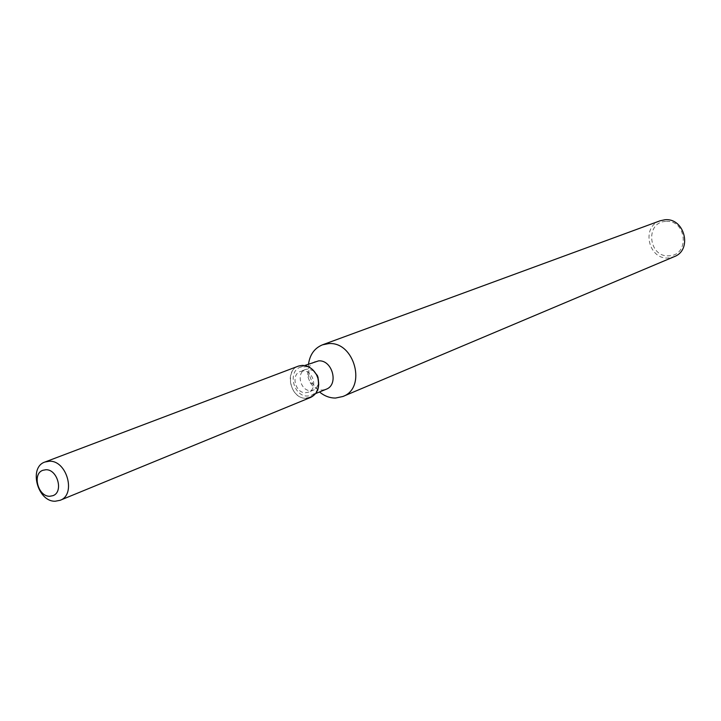 <?xml version="1.0" encoding="UTF-8"?>
<svg xmlns="http://www.w3.org/2000/svg" width="721" height="721" viewBox="0 0 721 721"><rect width="100%" height="100%" fill="white"/><g stroke="black" fill="none" stroke-linecap="round" stroke-linejoin="round"><path stroke-width="0.54" stroke-dasharray="3.6 2.7" d="M302.919 370.964L300.342 371.477C290.563 374.623 295.367 393.495 305.731 392.711L308.498 392.143C318.159 388.871 313.229 370.089 302.919 370.964M312.932 369.927L309.904 367.854L306.614 366.683L300.477 367.124C287.138 371.378 293.636 397.064 307.759 396.018L311.562 395.234C315.69 393.36 318.087 389.845 318.745 384.681M302.198 365.376C283.885 365.177 288.364 399.434 306.452 398.271L310.706 397.397M315.158 361.545C309.246 364.411 306.894 369.675 308.092 377.335L310.165 382.572C313.275 387.456 317.321 389.953 322.323 390.061L326.099 389.286M308.516 364.069L309.057 374.361L312.896 384.086L319.52 391.972M660.103 220.788C640.87 226.836 648.521 260.065 668.628 257.965L674.252 256.658M665.69 221.446C644.79 222.041 648.422 257.776 669.115 255.775C690.132 255.477 686.599 219.238 665.69 221.446M313.815 370.864L308.074 368.981L305.506 369.494C295.754 372.631 300.531 391.422 310.859 390.638L313.617 390.07L316.122 388.43L318.754 383.392M298.368 366.124C283.533 370.846 290.743 399.434 306.452 398.271M318.826 383.013L318.421 377.471L317.61 375.425L314.122 371.099M305.506 369.494L300.342 371.477M300.477 367.124L304.65 365.538M310.165 382.572L312.896 384.086M308.092 377.335L309.057 374.361M311.562 395.234L315.69 393.54M313.617 390.07L308.498 392.143M317.61 375.425L316.97 375.244M318.421 377.471L318.069 378.038"/><path stroke-width="1.08" d="M45.82 469.75L42.909 470.281C31.931 473.76 38.069 496.832 49.812 496.264L52.93 495.678C63.79 492.073 57.5 469.065 45.82 469.75L42.909 470.281C31.931 473.76 38.069 496.832 49.812 496.264L52.93 495.678C63.79 492.073 57.5 469.065 45.82 469.75M315.69 393.54L326.099 389.286C339.104 384.834 332.471 359.653 318.592 360.87L304.65 365.538M319.52 391.972C324.45 396.054 329.794 398.082 335.553 398.046L342.881 396.496C367.034 387.979 354.498 341.204 328.641 343.62L322.503 344.818C314.581 348.09 309.922 354.507 308.516 364.069M342.881 396.496L674.252 256.658C692.827 249.962 684.544 217.463 664.816 219.788L660.103 220.788L322.503 344.818M318.745 384.681L318.069 378.038L316.97 375.244L312.932 369.927M306.452 398.271C316.204 396.55 320.025 389.881 317.925 378.282L316.699 375.163C313.22 368.791 308.39 365.52 302.198 365.376L298.368 366.124L44.981 462.008C28.353 467.217 37.546 502.023 55.301 501.212L60.086 500.311C76.453 494.804 66.918 460.133 49.298 461.233L44.981 462.008M60.086 500.311L310.706 397.397C317.573 393.756 319.98 387.384 317.925 378.282L316.699 375.163C313.22 368.791 308.39 365.52 302.198 365.376"/></g></svg>
